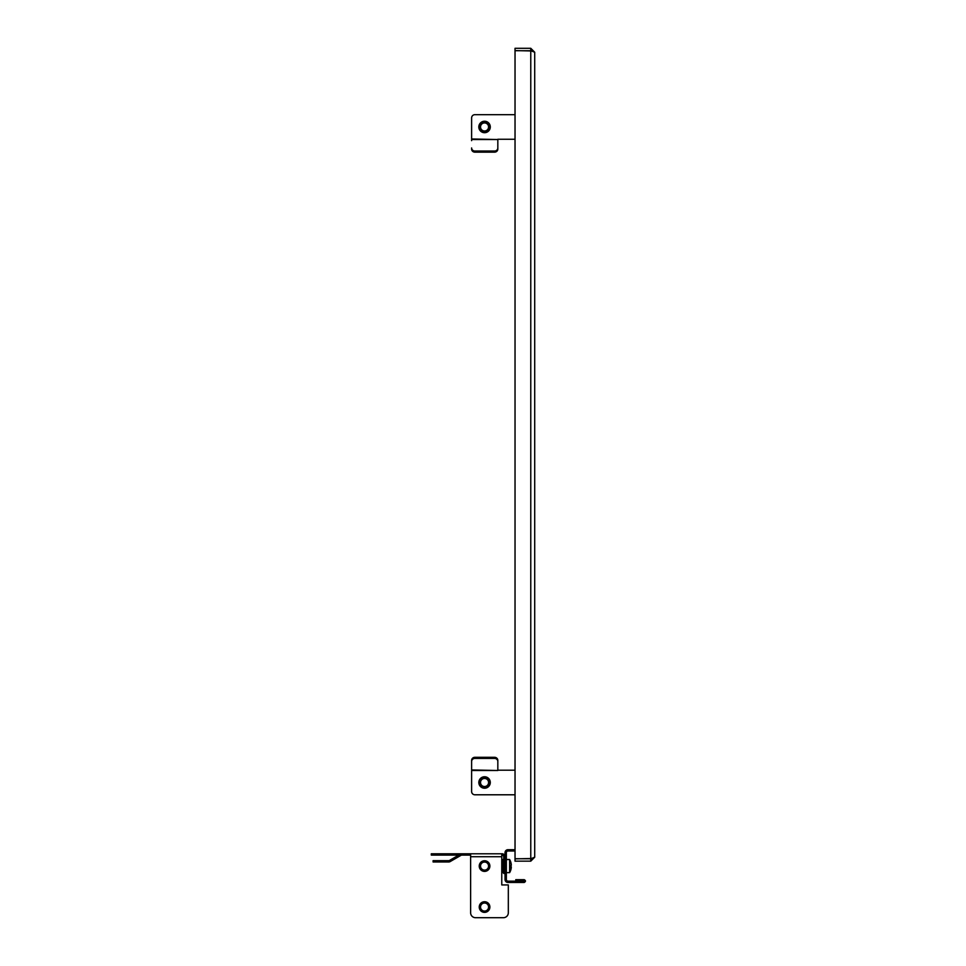 <?xml version="1.0" encoding="UTF-8"?>
<svg xmlns="http://www.w3.org/2000/svg" width="966" height="966" viewBox="0 0 966 966"><rect width="100%" height="100%" fill="white"/><g stroke="black" fill="none" stroke-linecap="round" stroke-linejoin="round"><path stroke-width="1.45" d="M534.705 857.228L530.769 858.75L515.035 858.75L515.035 50.715L530.769 50.715L534.705 52.236L534.705 857.228L530.769 861.165L515.035 861.165L515.035 858.871L531.819 858.484M534.705 52.236L530.769 48.3L515.035 48.3L515.035 50.594L531.819 50.969M530.769 861.165L530.769 858.871M530.769 48.3L530.769 50.594M483.785 777.232L483.712 777.232C477.506 781.784 478.037 785.286 485.33 787.761L485.403 787.761C491.597 783.233 491.054 779.719 483.785 777.232M483.785 777.642A4.915 4.915 0 0 1 489.412 781.723A4.915 4.915 0 0 1 485.33 787.35A4.915 4.915 0 0 1 479.704 783.269A4.915 4.915 0 0 1 483.785 777.642M483.918 778.511A4.033 4.033 0 0 1 488.53 781.856A4.033 4.033 0 0 1 485.198 786.481A4.033 4.033 0 0 1 480.573 783.136A4.033 4.033 0 0 1 483.918 778.511M490.293 782.496A5.736 5.736 0 0 1 484.558 788.232A5.736 5.736 0 0 1 478.822 782.496A5.736 5.736 0 0 1 484.558 776.761A5.736 5.736 0 0 1 490.293 782.496M515.035 770.204L497.828 770.204M471.613 770.494L497.828 770.494L471.613 769.938L471.613 791.504A3.272 3.272 0 0 0 474.886 794.789L515.035 794.789L474.886 794.789M471.613 769.938L471.613 760.387A3.272 3.079 -0 0 1 474.886 757.308L494.556 757.308A3.272 3.079 -0 0 1 497.828 760.387L497.828 769.938M497.828 761.51A3.272 3.079 180 0 0 494.556 758.431L494.556 757.308M474.886 757.308L474.886 758.431L494.556 758.431M474.886 758.431A3.272 3.079 180 0 0 471.613 761.51M471.613 760.387L471.613 768.815M497.828 768.815L497.828 760.387M471.613 138.971L471.613 117.949L471.613 139.527L497.828 139.527L471.613 138.971M471.613 140.65L471.613 139.527M497.828 149.078L497.828 147.955L497.828 149.078A3.272 3.079 180 0 1 494.556 152.157L474.886 152.157A3.272 3.079 180 0 1 471.613 149.078M490.293 126.969A5.736 5.736 0 0 1 484.558 132.704A5.736 5.736 0 0 1 478.822 126.969A5.736 5.736 0 0 1 484.558 121.233A5.736 5.736 0 0 1 490.293 126.969M497.828 139.261L515.035 139.261M515.035 114.676L474.886 114.676A3.272 3.272 0 0 0 471.613 117.949M497.828 139.527L497.828 147.955A3.272 3.079 0 0 1 494.556 151.034L474.886 151.034L474.886 152.157M471.613 147.955A3.272 3.079 0 0 0 474.886 151.034M483.785 121.692L483.712 121.704C477.506 126.244 478.037 129.758 485.33 132.233L485.403 132.221C491.597 127.693 491.054 124.191 483.785 121.692M483.785 122.114A4.915 4.915 0 0 1 489.412 126.184A4.915 4.915 0 0 1 485.33 131.823A4.915 4.915 0 0 1 479.704 127.741A4.915 4.915 0 0 1 483.785 122.114M483.918 122.984A4.033 4.033 0 0 1 488.53 126.329A4.033 4.033 0 0 1 485.198 130.941A4.033 4.033 0 0 1 480.573 127.597A4.033 4.033 0 0 1 483.918 122.984M515.035 849.694L507.995 849.694A2.946 2.946 0 0 0 505.037 852.64L505.037 879.519A2.946 2.946 0 0 0 507.995 882.465L524.212 882.465C525.866 881.535 525.866 880.606 524.212 879.676L515.772 879.676L515.772 880.992L524.212 881.149L507.995 881.149L507.995 882.465M507.995 849.694L507.995 850.998A1.642 1.642 0 0 0 506.353 852.64L506.353 879.519A1.642 1.642 0 0 0 507.995 881.149M507.995 850.998L515.035 850.998M484.558 871.404A5.325 5.325 0 0 1 479.233 866.079A5.325 5.325 0 0 1 484.558 860.754A5.325 5.325 0 0 1 489.883 866.079A5.325 5.325 0 0 1 484.558 871.404M484.558 912.375A5.325 5.325 0 0 1 479.233 907.05A5.325 5.325 0 0 1 484.558 901.725A5.325 5.325 0 0 1 489.883 907.05A5.325 5.325 0 0 1 484.558 912.375M431.295 853.787L436.209 853.787L436.209 855.091L431.295 855.091L431.295 853.787M475.538 917.7L503.407 917.7L475.538 917.7A4.915 4.915 0 0 1 470.623 912.785L470.623 853.787L436.209 853.787M470.623 853.787L501.765 853.787L501.765 884.928L508.321 884.928L508.321 912.785L508.321 884.928M505.037 856.733A2.946 2.946 0 0 0 502.091 853.787L501.765 853.787M470.623 855.091L436.209 855.091M505.037 873.457L503.733 873.457L503.733 856.733A1.642 1.642 0 0 0 502.091 855.091L501.765 855.091M458.778 855.091L449.504 860.452A1.642 1.642 0 0 1 448.683 860.67L438.009 860.67L438.009 861.974L448.683 861.974A2.946 2.946 0 0 0 450.168 861.587L461.024 855.321A1.642 1.642 0 0 1 461.845 855.091M503.407 917.7A4.915 4.915 0 0 0 508.321 912.785M438.009 861.974L433.094 861.974L433.094 860.67L438.009 860.67M487.709 903.282A4.915 4.915 0 0 1 488.325 910.201A4.915 4.915 0 0 1 481.394 910.817A4.915 4.915 0 0 1 480.79 903.886A4.915 4.915 0 0 1 487.709 903.282M487.142 903.959A4.033 4.033 0 0 1 487.649 909.634A4.033 4.033 0 0 1 481.974 910.141A4.033 4.033 0 0 1 481.466 904.454A4.033 4.033 0 0 1 487.142 903.959M481.092 911.083L482.964 912.133M489.75 908.221L489.883 906.82M487.709 862.312A4.915 4.915 0 0 1 488.325 869.231A4.915 4.915 0 0 1 481.394 869.847A4.915 4.915 0 0 1 480.79 862.916A4.915 4.915 0 0 1 487.709 862.312M487.142 862.988A4.033 4.033 0 0 1 487.649 868.663A4.033 4.033 0 0 1 481.974 869.171A4.033 4.033 0 0 1 481.466 863.483A4.033 4.033 0 0 1 487.142 862.988M481.092 870.112L482.964 871.163M489.75 867.251L489.883 865.85M509.625 872.552L509.625 859.523L506.353 859.523L509.625 859.523A13.113 13.113 0 0 1 510.929 862.626A12.099 1.509 141.9 0 1 510.905 862.88A13.077 12.908 180 0 1 511.316 865.258A13.077 2.065 180 0 1 510.905 865.645A12.099 9.443 78.4 0 1 510.929 866.623A12.099 9.443 78.4 0 1 510.905 867.589A13.077 2.065 180 0 0 511.316 867.202A13.077 12.908 180 0 0 511.316 866.888L510.929 866.888M510.905 862.566A12.099 1.509 141.9 0 1 510.929 862.626A12.099 1.509 141.9 0 1 510.929 862.686A13.077 12.908 180 0 1 511.316 864.944L511.292 864.944M510.917 867.202L511.316 867.202A13.077 12.908 180 0 1 510.905 869.581A12.099 1.509 38.1 0 0 510.929 869.533A12.099 1.509 38.1 0 0 510.929 869.46M503.564 860.911L503.564 871.235L502.718 872.612L502.718 859.535L503.564 860.911M501.765 863.713L502.718 863.713M501.765 859.535L502.718 859.535M501.765 872.612L502.718 872.612M501.765 870.257L502.718 870.257M530.769 50.715L530.769 858.75M494.556 152.157L494.556 151.034M470.623 856.733L501.765 856.733M509.625 872.636L506.353 872.636L509.625 872.636A13.113 13.113 0 0 0 510.929 869.533"/></g></svg>
